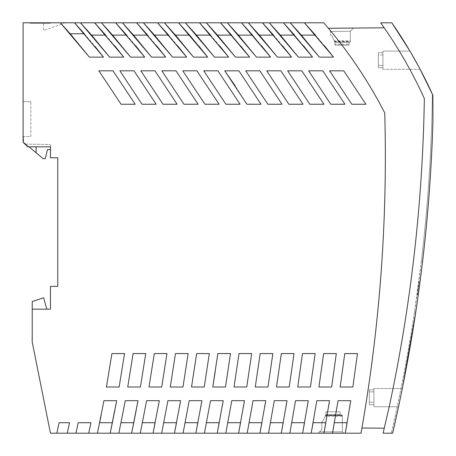 <?xml version="1.0" encoding="UTF-8"?>
<svg xmlns="http://www.w3.org/2000/svg" width="456" height="456" viewBox="0 0 456 456"><rect width="100%" height="100%" fill="white"/><g stroke="black" fill="none" stroke-linecap="round" stroke-linejoin="round"><path stroke-width="0.34" stroke-dasharray="2.28 1.71" d="M29.936 23.256L29.936 22.8L50.456 22.8L35.18 22.8L35.18 23.256L35.18 22.8L35.18 23.256L50.456 23.256L50.456 22.8L43.616 22.8L50.456 22.8L50.456 23.256L35.18 23.256L35.18 22.8L29.936 22.8L29.936 23.256L35.18 23.256L29.936 23.256M43.16 158.688L36.092 152.76L36.092 146.832L50.456 146.832L50.456 149.568L47.492 149.568L45.212 158.688L43.16 158.688L25.77 144.096L43.16 158.688L45.212 158.688L43.16 158.688M70.23 33.79L89.359 57.137L103.495 57.137L84.257 33.664L70.23 33.79L84.257 33.664L70.23 33.79L60.38 22.8L89.359 57.137L103.495 57.137L74.516 22.8L23.096 22.8L23.096 142.272L27.656 146.832L50.456 146.832L50.456 149.568L50.456 146.832L36.092 146.832L36.092 152.76L23.552 142.232L29.03 146.832L36.092 146.832L29.03 146.832M207.446 56.852L207.668 57.137L193.532 57.137L164.411 22.8L157.571 22.8L186.692 57.137L172.556 57.137L143.435 22.8L136.595 22.8L165.716 57.137L151.58 57.137L122.459 22.8L115.619 22.8L144.74 57.137L130.604 57.137L101.483 22.8L94.643 22.8L105.695 35.112L91.559 35.112L80.507 22.8L74.516 22.8L84.257 33.664M30.848 101.688L23.096 101.688L30.848 101.688L30.848 136.447L23.552 136.572L23.552 142.232L23.552 136.572L30.848 136.447L30.848 101.688M43.616 23.256L43.616 22.8L43.616 23.256L50.456 23.256L43.616 23.256L43.616 22.8L65.026 22.8L43.616 30.592L43.616 22.8L65.026 22.8L43.616 30.592L43.616 23.256M23.096 101.688L23.096 142.272L23.096 101.688M56.823 433.2L59.092 422.712L56.823 433.2L59.092 422.712L69.523 422.712L67.271 433.2L50.456 433.2L32.216 342L32.216 309.168L50.456 309.168L50.456 286.368L57.752 286.368L57.752 157.776L50.456 157.776M410.468 51.961L409.944 51.072L382.92 51.072L382.92 65.413L378.36 65.413L378.36 67.67L382.92 67.67L382.92 69.312L382.92 54.971L382.92 69.312L420.147 69.312L415.182 60.186M419.697 68.463L418.75 66.69M391.824 22.8L380.68 22.8M361.944 428.013L384.248 428.212L389.196 406.843C410.981 305.229 422.695 202.47 424.348 98.564C422.695 202.47 410.981 305.229 389.196 406.843L384.248 428.212L389.196 406.843C410.981 305.229 422.695 202.47 424.348 98.564C413.193 73.929 399.918 50.502 384.522 28.272L384.186 27.793L384.522 28.272L384.186 27.793L328.445 28.278L331.073 31.424L330.338 30.541L331.073 31.424L330.338 30.541L331.073 31.424L330.338 30.541L330.338 35.112L331.512 35.112L334.425 41.353L350.322 41.353L350.322 42.083L350.322 41.291L334.39 41.291L334.915 42.408L334.915 45.144L349.051 45.144L349.051 42.408L350.322 42.083L349.051 42.408L349.051 45.144L334.915 45.144L334.915 42.408L349.051 42.408L350.322 42.083L350.322 40.875L334.197 40.875L331.512 35.112L330.338 35.112L330.338 30.541M383.097 433.2L392.667 433.2M421.298 261.744C427.933 206.089 431.627 150.235 432.379 94.192C430.806 208.666 417.109 321.668 391.288 433.2C400.59 393.066 408.331 352.636 414.51 311.904L421.298 261.744L422.558 261.744M27.656 146.832L23.096 142.272L27.656 146.832M318.926 387.007L323.646 353.582L336.323 353.582L331.649 387.007L318.926 387.007L323.646 353.582L336.323 353.582L331.649 387.007L318.926 387.007L323.646 353.582L336.323 353.582L331.649 387.007L318.926 387.007M267.974 387.007L255.257 387.007L260.182 353.582L272.853 353.582L267.974 387.007L255.257 387.007L260.182 353.582L272.853 353.582L267.974 387.007L255.257 387.007L260.182 353.582L272.853 353.582M310.428 387.007L297.711 387.007L302.493 353.582L315.176 353.582L310.428 387.007L297.711 387.007L302.493 353.582L315.176 353.582L310.428 387.007L297.711 387.007L302.493 353.582L315.176 353.582L310.428 387.007M287.668 70.817L301.804 70.817L323.965 104.242L309.829 104.242L287.668 70.817L301.804 70.817L323.965 104.242L309.829 104.242L287.668 70.817L301.804 70.817L323.965 104.242L309.829 104.242L287.668 70.817M344.941 104.242L330.805 104.242L308.644 70.817L322.78 70.817L344.941 104.242L330.805 104.242L308.644 70.817L322.78 70.817L344.941 104.242L330.805 104.242L308.644 70.817L322.78 70.817L344.941 104.242M365.917 104.242L351.781 104.242L329.62 70.817L343.756 70.817L365.917 104.242L351.781 104.242L329.62 70.817L343.756 70.817L365.917 104.242L351.781 104.242L329.62 70.817L343.756 70.817L365.917 104.242M156.157 104.242L142.021 104.242L119.86 70.817L133.996 70.817L156.157 104.242L142.021 104.242L119.86 70.817L133.996 70.817L156.157 104.242L142.021 104.242L119.86 70.817L133.996 70.817L156.157 104.242M282.013 104.242L267.877 104.242L245.716 70.817L259.852 70.817L282.013 104.242L267.877 104.242L245.716 70.817L259.852 70.817L282.013 104.242L267.877 104.242L245.716 70.817L259.852 70.817L282.013 104.242M212.775 387.007L217.848 353.582L230.514 353.582L225.486 387.007L212.775 387.007L217.848 353.582L230.514 353.582L225.486 387.007L212.775 387.007L225.486 387.007L230.514 353.582L217.848 353.582L215.238 371.423M302.989 104.242L288.853 104.242L266.692 70.817L280.828 70.817L302.989 104.242L288.853 104.242L266.692 70.817L280.828 70.817L302.989 104.242L288.853 104.242L266.692 70.817L280.828 70.817L302.989 104.242M170.265 387.007L175.486 353.582L188.151 353.582L182.97 387.007L170.265 387.007L175.486 353.582L188.151 353.582L182.97 387.007L170.265 387.007L175.486 353.582L188.151 353.582L182.97 387.007L170.265 387.007M224.74 70.817L238.876 70.817L261.037 104.242L246.901 104.242L224.74 70.817L238.876 70.817L261.037 104.242L246.901 104.242L224.74 70.817L238.876 70.817L261.037 104.242L246.901 104.242L235.41 86.195M113.02 70.817L135.181 104.242L121.045 104.242L98.884 70.817L113.02 70.817L135.181 104.242L121.045 104.242L135.181 104.242L113.02 70.817L98.884 70.817L113.02 70.817M203.764 70.817L217.9 70.817L240.061 104.242L225.925 104.242L203.764 70.817L217.9 70.817L240.061 104.242L225.925 104.242L203.764 70.817L217.9 70.817L240.061 104.242L225.925 104.242M191.526 387.007L196.673 353.582L209.332 353.582L204.237 387.007L191.526 387.007L196.673 353.582L209.332 353.582L204.237 387.007L191.526 387.007L196.673 353.582L209.332 353.582L204.237 387.007L191.526 387.007M177.133 104.242L162.997 104.242L140.836 70.817L154.972 70.817L177.133 104.242L162.997 104.242L140.836 70.817L154.972 70.817L177.133 104.242L162.997 104.242L140.836 70.817L154.972 70.817L177.133 104.242M352.858 387.007L340.136 387.007L344.787 353.582L357.47 353.582L352.858 387.007L340.136 387.007L344.787 353.582L357.47 353.582L352.858 387.007L340.136 387.007L344.787 353.582L357.47 353.582L352.858 387.007M127.714 387.007L133.106 353.582L145.76 353.582L140.419 387.007L127.714 387.007L133.106 353.582L145.76 353.582L140.419 387.007L127.714 387.007L133.106 353.582L145.76 353.582L140.419 387.007L127.714 387.007M219.085 104.242L204.949 104.242L182.788 70.817L196.924 70.817L219.085 104.242L204.949 104.242L182.788 70.817L196.924 70.817L219.085 104.242L204.949 104.242L182.788 70.817L196.924 70.817L219.085 104.242M276.49 387.007L281.341 353.582L294.017 353.582L289.207 387.007L276.49 387.007L281.341 353.582L294.017 353.582L289.207 387.007L276.49 387.007L281.341 353.582L294.017 353.582L289.207 387.007L276.49 387.007M111.902 353.582L124.556 353.582L119.124 387.007L106.425 387.007L111.902 353.582L124.556 353.582L119.124 387.007L106.425 387.007L111.902 353.582L124.556 353.582L119.124 387.007L106.425 387.007L111.902 353.582M148.992 387.007L154.299 353.582L166.959 353.582L161.698 387.007L148.992 387.007L154.299 353.582L166.959 353.582L161.698 387.007L148.992 387.007L154.299 353.582L166.959 353.582L161.698 387.007L148.992 387.007M198.109 104.242L183.973 104.242L161.812 70.817L175.948 70.817L198.109 104.242L183.973 104.242L161.812 70.817L175.948 70.817L198.109 104.242L183.973 104.242L161.812 70.817L175.948 70.817L198.109 104.242M234.019 387.007L239.018 353.582L251.689 353.582L246.736 387.007L234.019 387.007L239.018 353.582L251.689 353.582L246.736 387.007L234.019 387.007L239.018 353.582L251.689 353.582L246.736 387.007L234.019 387.007M308.267 400.687L302.624 433.2L289.862 433.2L295.551 400.687L308.267 400.687L295.551 400.687L308.267 400.687L302.624 433.2L311.186 433.2L316.8 400.687L329.517 400.687L325.823 422.712L313.072 422.712L325.823 422.712L323.954 433.2L311.186 433.2L316.8 400.687L329.517 400.687L323.954 433.2L332.504 433.2L338.038 400.687L350.755 400.687L347.119 422.712L345.272 433.2L332.504 433.2L338.038 400.687L350.755 400.687L345.272 433.2L361.038 433.2C379.768 327.26 387.68 220.516 384.761 112.968C368.077 80.438 347.74 50.382 323.754 22.8L304.403 22.8L315.455 35.112L301.319 35.112L290.267 22.8L283.427 22.8L312.548 57.137L298.412 57.137L269.291 22.8L262.451 22.8L291.572 57.137L277.436 57.137L248.315 22.8L241.475 22.8L270.596 57.137L256.46 57.137L227.339 22.8L220.573 22.88M289.862 433.2L291.777 422.712L304.528 422.712L291.777 422.712L289.862 433.2L268.527 433.2L274.295 400.687L287.018 400.687L281.289 433.2L283.216 422.712L270.471 422.712L274.295 400.687L287.018 400.687L274.295 400.687L270.471 422.712L283.216 422.712L287.018 400.687M268.527 433.2L270.471 422.712L268.527 433.2L247.18 433.2L253.034 400.687L265.751 400.687L261.898 422.712L249.153 422.712L253.034 400.687L265.751 400.687L253.034 400.687L249.153 422.712L261.898 422.712L265.751 400.687M260.011 432.864L259.943 433.2L260.011 432.864M247.18 433.2L249.153 422.712L247.18 433.2L225.823 433.2L231.768 400.687L244.479 400.687L238.591 433.2L240.574 422.712L227.823 422.712L231.768 400.687L244.479 400.687L231.768 400.687L227.823 422.712L240.574 422.712L244.479 400.687M225.823 433.2L227.823 422.712L225.823 433.2L204.453 433.2L210.49 400.687L223.201 400.687L217.221 433.2L219.233 422.712L206.482 422.712L210.49 400.687L223.201 400.687L210.49 400.687L206.482 422.712L219.233 422.712L223.201 400.687M67.271 433.2L69.523 422.712L59.092 422.712L69.523 422.712L67.271 433.2L75.964 433.2L78.198 422.712L90.949 422.712L88.732 433.2L97.419 433.2L103.951 400.687L116.656 400.687L110.187 433.2L118.856 433.2L125.28 400.687L137.986 400.687L131.619 433.2L140.271 433.2L146.598 400.687L159.304 400.687L153.039 433.2L161.68 433.2L167.905 400.687L180.61 400.687L174.448 433.2L183.073 433.2L189.2 400.687L201.911 400.687L195.841 433.2L204.453 433.2L206.482 422.712L219.233 422.712L222.066 407.202M105.695 35.112L123.764 57.137L109.628 57.137L80.507 22.8L94.643 22.8L123.764 57.137L109.628 57.137L91.559 35.112L105.695 35.112L91.559 35.112M249.398 56.852L249.62 57.137L235.484 57.137L206.363 22.8L199.523 22.8L228.644 57.137L214.508 57.137L185.387 22.8L178.621 22.88M333.302 56.852L333.524 57.137L319.388 57.137L290.267 22.8L304.403 22.8M342.342 416.174L342.342 415.131L325.567 415.273L322.506 421.846L325.385 415.667L342.342 415.667L342.342 415.131L325.567 415.273L322.506 421.846L325.909 414.55L325.909 411.814L325.909 414.55L325.909 411.814L340.045 411.814L325.909 411.814L325.909 414.55L340.045 414.55L342.342 415.131L340.045 414.55L340.045 411.814L340.045 414.55L340.045 411.814L340.045 414.55L342.342 415.131L342.342 415.604L325.419 415.604L322.506 421.846L321.822 421.846L322.506 421.846L321.822 421.846L322.506 421.846L321.822 421.846L321.822 429.552L319.542 431.832L321.822 429.552L319.542 431.832L342.342 431.832L319.542 431.832L318.174 433.2L343.71 433.2L318.174 433.2L343.71 433.2L318.174 433.2L343.71 433.2L318.174 433.2L343.71 433.2L318.174 433.2L321.822 429.552L319.542 431.832L321.822 429.552L319.542 431.832L342.342 431.832L319.542 431.832L318.174 433.2L321.822 429.552L321.822 421.846L322.506 421.846L325.151 416.174L342.342 416.174L342.342 431.832L319.542 431.832L342.342 431.832L343.71 433.2L342.342 431.832L319.542 431.832L342.342 431.832L343.71 433.2L342.342 431.832L342.342 415.273L325.567 415.273L322.506 421.846L321.822 421.846L321.822 429.552L321.822 421.846L322.506 421.846L325.385 415.667L342.342 415.667L342.342 415.131L340.045 414.55L342.342 415.131L340.045 414.55L340.045 411.814L325.909 411.814L340.045 411.814L340.045 414.55L342.342 415.131L340.045 414.55L340.045 411.814L325.909 411.814L340.045 411.814L325.909 411.814L340.045 411.814L340.045 414.55L325.909 414.55L340.045 414.55L325.909 414.55L325.909 411.814L325.909 414.55L325.419 415.604M36.092 152.76L36.092 146.832M47.492 149.568L45.212 158.688L47.492 149.568L50.456 149.568L50.456 144.529L50.456 149.568L47.492 149.568M50.456 23.256L50.456 22.8L50.456 23.256M331.073 31.424L350.322 31.259L331.073 31.424L350.322 31.259L353.497 28.055L350.322 31.259L331.073 31.424L328.445 28.278L353.497 28.055L328.445 28.278C350.419 54.378 369.195 82.61 384.761 112.968M32.216 309.168L32.216 301.57L43.616 297.768L46.808 309.168M195.841 433.2L183.073 433.2L189.2 400.687L201.911 400.687L195.841 433.2M174.448 433.2L161.68 433.2L167.905 400.687L180.61 400.687L174.448 433.2M153.039 433.2L140.271 433.2L146.598 400.687L159.304 400.687L153.039 433.2M131.835 432.174L131.619 433.2L118.856 433.2L125.28 400.687L137.986 400.687L136.304 409.687M115.425 407.202L112.364 422.712L99.619 422.712L112.364 422.712L110.187 433.2L97.419 433.2L103.951 400.687L116.656 400.687L115.032 409.237M88.732 433.2L75.964 433.2L78.198 422.712L90.949 422.712L88.732 433.2L90.949 422.712L78.198 422.712L75.964 433.2M332.504 433.2L334.368 422.712L347.119 422.712L334.368 422.712L347.119 422.712L349.712 407.197M161.68 433.2L163.772 422.712L176.523 422.712L163.772 422.712L167.905 400.687L180.61 400.687M311.186 433.2L311.26 432.795M183.073 433.2L185.136 422.712L197.881 422.712L185.136 422.712L197.881 422.712L200.76 407.202M136.777 407.202L133.762 422.712L121.017 422.712L133.762 422.712L132.952 426.725M291.777 422.712L295.551 400.687L291.777 422.712L304.528 422.712L307.196 407.197M140.271 433.2L142.403 422.712L155.148 422.712L142.403 422.712L146.598 400.687L159.304 400.687M277.436 57.137L259.367 35.112L248.315 22.8L262.451 22.8L273.503 35.112L259.367 35.112L273.503 35.112L291.572 57.137L277.436 57.137L291.572 57.137M238.391 35.112L252.527 35.112L238.391 35.112L252.527 35.112L270.596 57.137L256.46 57.137L238.391 35.112L227.339 22.8L241.549 22.88M214.508 57.137L196.439 35.112L185.387 22.8L199.523 22.8L210.575 35.112L196.439 35.112L210.575 35.112L228.644 57.137L214.508 57.137L228.644 57.137M249.62 57.137L235.484 57.137L217.415 35.112L206.363 22.8L220.499 22.8L231.551 35.112L217.415 35.112L231.551 35.112L249.62 57.137L235.484 57.137M193.532 57.137L207.668 57.137L193.532 57.137L175.463 35.112L164.411 22.8L178.547 22.8L189.599 35.112L175.463 35.112M312.548 57.137L298.412 57.137L280.343 35.112L269.291 22.8L283.427 22.8L294.479 35.112L280.343 35.112L294.479 35.112L312.548 57.137L298.412 57.137M172.556 57.137L154.487 35.112L143.435 22.8L157.571 22.8L168.623 35.112L154.487 35.112L168.623 35.112L186.692 57.137L172.556 57.137L186.692 57.137M130.604 57.137L112.535 35.112L101.483 22.8L115.619 22.8L126.671 35.112L112.535 35.112L126.671 35.112L144.74 57.137L130.604 57.137L144.74 57.137M151.58 57.137L133.511 35.112L122.459 22.8L136.595 22.8L147.647 35.112L133.511 35.112L147.647 35.112L165.716 57.137L151.58 57.137L165.716 57.137M333.524 57.137L319.388 57.137L301.319 35.112L315.455 35.112L333.524 57.137L319.388 57.137M103.495 57.137L89.359 57.137M210.575 35.112L196.439 35.112M168.669 35.163L177.874 46.067M126.671 35.112L112.535 35.112M273.503 35.112L259.367 35.112M105.741 35.163L114.946 46.067M231.551 35.112L217.415 35.112M231.597 35.163L240.774 46.033M294.525 35.163L303.702 46.033M147.647 35.112L133.511 35.112M126.717 35.163L135.922 46.067M147.693 35.163L156.87 46.033M210.621 35.163L219.798 46.033M294.479 35.112L280.343 35.112M189.645 35.163L198.85 46.067M168.623 35.112L154.487 35.112M315.455 35.112L301.319 35.112M315.501 35.163L324.678 46.033M273.549 35.163L282.754 46.067M252.573 35.163L261.75 46.033M84.303 33.721L94.694 46.045M420.147 69.312L382.92 69.312L382.92 54.971L378.36 54.971L378.36 52.714L382.92 52.714L382.92 65.413L378.36 65.413L378.36 52.714L382.92 52.714L382.92 51.072L382.92 65.413L382.92 51.072L409.944 51.072L410.32 51.71M416.499 62.557L413.467 57.148M413.495 57.205L416.522 62.603M334.39 41.291L331.512 35.112L334.915 42.408L334.915 44.278L349.051 44.278L334.915 44.278L334.915 42.408L334.425 41.353M270.596 57.137L256.46 57.137M97.419 433.2L99.619 422.712L112.364 422.712M101.221 414.806L103.951 400.687L116.656 400.687M123.764 57.137L109.628 57.137M334.368 422.712L338.038 400.687L350.755 400.687M204.453 433.2L206.482 422.712M25.77 144.096L50.456 144.529L25.77 144.096M264.651 407.202L261.898 422.712L249.153 422.712M118.856 433.2L125.28 400.687L137.986 400.687M179.442 407.202L176.523 422.712L163.772 422.712M158.112 407.202L155.148 422.712L142.403 422.712M285.929 407.202L283.216 422.712L270.471 422.712M243.361 407.202L240.574 422.712L227.823 422.712M185.136 422.712L189.2 400.687L201.911 400.687M328.462 407.197L325.823 422.712L313.072 422.712L316.8 400.687L329.517 400.687M121.017 422.712L133.762 422.712M342.342 415.604L342.342 431.832L342.342 415.273L342.342 431.832L343.71 433.2L342.342 431.832L342.342 415.273M321.822 421.846L321.822 429.552L321.822 421.846M325.385 415.667L325.909 414.55L325.385 415.667L342.342 415.667M319.542 431.832L318.174 433.2L319.542 431.832M343.71 433.2L342.342 431.832L343.71 433.2M424.348 98.564C413.193 73.929 399.918 50.502 384.522 28.272C399.918 50.502 413.193 73.929 424.348 98.564M373.914 404.689L369.354 404.689L369.354 402.255L373.914 402.255L373.914 388.512L373.914 404.689L373.914 391.852L369.354 391.852L369.354 404.689L373.914 404.689L373.914 406.752L373.914 391.852L373.914 406.752L373.914 397.632L373.914 402.255L369.354 402.255L373.914 402.255L369.354 402.255L369.354 389.772L373.914 389.772L369.354 389.772L369.354 404.689L369.354 391.852L373.914 391.852L373.914 397.632L373.914 388.512L373.914 404.689L373.914 391.852L369.354 391.852L369.354 404.689L373.914 404.689L373.914 391.852L369.354 391.852L369.354 389.772L369.354 404.689L373.914 404.689M432.904 95.35L432.904 122.938M419.172 288.363L418.437 293.704L419.172 288.363M419.184 288.266L419.583 285.325L419.184 288.266M419.605 285.125L419.902 282.925L419.605 285.125M399.638 401.576L399.456 402.454M399.399 402.728L399.308 403.144M399.234 403.509L400.459 397.632C402.865 385.896 402.865 385.896 400.459 397.632C402.865 385.896 402.865 385.896 400.459 397.632C402.865 385.896 402.865 385.896 400.459 397.632L401.588 392.149M399.365 402.876L399.644 401.565M400.436 397.746L400.459 397.632C398.002 409.368 398.002 409.368 400.459 397.632C402.865 385.896 402.865 385.896 400.459 397.632C402.865 385.896 402.865 385.896 400.459 397.632L401.947 390.387M398.658 406.21L399.445 402.505M400.636 396.805L399.935 400.174M400.334 398.236L400.453 397.683M401.833 390.94L402.295 388.649M402.306 388.597L402.038 389.937M399.695 401.308L399.496 402.255M401.645 391.858L400.784 396.087M400.778 396.093L400.459 397.632M398.835 405.39L398.567 406.655M417.354 295.032L418.237 295.152L418.488 293.328M418.745 291.498L418.807 291.048M419.583 285.325L419.623 284.994M419.851 283.296L420.09 281.472L419.207 281.352M398.544 406.752L373.914 406.752L398.544 406.752L373.914 406.752L398.544 406.752L399.222 403.56M400.704 396.469L402.323 388.512L373.914 388.512L402.323 388.512M411.631 53.956L410.736 52.423M415.154 60.141L409.944 51.072M418.277 288.192C417.092 297.004 417.092 297.004 418.277 288.192C417.092 297.004 417.092 297.004 418.277 288.192C419.469 279.385 419.469 279.385 418.277 288.192C419.469 279.385 419.469 279.385 418.277 288.192L419.178 288.312L418.277 288.192M373.914 389.772L373.914 402.255L373.914 389.772L369.354 389.772L373.914 389.772M325.151 416.174L325.909 414.55L340.045 414.55L325.909 414.55L325.909 411.814L325.909 414.55L340.045 414.55L325.909 414.55L325.567 415.273M378.36 54.971L378.36 67.67L378.36 52.714L378.36 67.67L382.92 67.67L382.92 54.971L378.36 54.971M334.544 41.616L350.322 41.616L350.322 31.259L350.322 41.353M350.322 41.616L350.322 42.083L349.051 42.408L334.915 42.408L349.051 42.408L349.051 44.278L349.051 42.408L334.915 42.408L334.197 40.875M350.322 40.875L350.322 31.259L353.497 28.055L350.322 31.259L350.322 41.291M331.512 35.112L330.338 35.112L331.512 35.112M415.798 311.904L414.51 311.904"/><path stroke-width="0.68" d="M36.092 146.832L36.092 152.76L43.16 158.688L45.212 158.688L47.492 149.568L50.456 149.568L50.456 157.776L57.752 157.776L57.752 286.368L50.456 286.368L50.456 309.168L32.216 309.168L32.216 342L50.456 433.2L56.823 433.2L59.092 422.712L69.523 422.712L67.271 433.2L75.964 433.2L78.198 422.712L90.949 422.712L88.732 433.2L97.419 433.2L103.951 400.687L116.656 400.687L110.187 433.2L118.856 433.2L125.28 400.687L137.986 400.687L131.619 433.2L140.271 433.2L146.598 400.687L159.304 400.687L153.039 433.2L161.68 433.2L167.905 400.687L180.61 400.687L174.448 433.2L183.073 433.2L189.2 400.687L201.911 400.687L195.841 433.2L204.453 433.2L210.49 400.687L223.201 400.687L217.221 433.2L225.823 433.2L231.768 400.687L244.479 400.687L238.591 433.2L247.18 433.2L253.034 400.687L265.751 400.687L259.943 433.2L268.527 433.2L274.295 400.687L287.018 400.687L281.289 433.2L289.862 433.2L295.551 400.687L308.267 400.687L302.624 433.2L311.186 433.2L316.8 400.687L329.517 400.687L323.954 433.2L332.504 433.2L338.038 400.687L350.755 400.687L345.272 433.2L361.038 433.2C379.768 327.26 387.68 220.516 384.761 112.968C368.077 80.438 347.74 50.382 323.754 22.8L304.403 22.8L333.524 57.137L304.403 22.8L290.267 22.8L319.388 57.137L333.524 57.137L324.678 46.033M151.58 57.137L133.511 35.112L122.459 22.8L136.595 22.8L165.716 57.137L151.58 57.137L122.459 22.8L115.619 22.8L144.74 57.137L130.604 57.137L101.483 22.8L80.507 22.8L91.559 35.112L109.628 57.137L123.764 57.137L94.643 22.8L105.741 35.163M29.03 146.832L36.092 152.76M50.456 157.776L50.456 146.832L27.656 146.832L23.096 142.272L23.096 22.8L80.507 22.8L109.628 57.137M361.944 428.013C380.025 323.76 387.628 218.743 384.761 112.968C387.628 218.743 380.025 323.76 361.944 428.013L384.248 428.212L383.097 433.2L392.667 433.2C416.237 331.096 429.649 227.675 432.904 122.938L432.904 95.35L419.697 68.463M418.75 66.69L410.468 51.961M409.944 51.072L391.824 22.8L380.68 22.8L384.186 27.793L328.445 28.278L331.073 31.424M121.045 104.242L98.884 70.817L121.045 104.242L135.181 104.242L113.02 70.817L98.884 70.817L121.045 104.242M247.18 433.2L259.943 433.2L261.898 422.712L260.011 432.864M178.547 22.8L189.599 35.112L207.668 57.137L193.532 57.137L164.411 22.8L178.547 22.8L207.668 57.137L178.547 22.8L220.499 22.8L249.62 57.137L220.499 22.8L248.315 22.8L277.436 57.137L291.572 57.137L262.451 22.8L290.267 22.8L301.319 35.112L319.388 57.137M209.332 353.582L196.673 353.582L191.526 387.007L204.237 387.007L209.332 353.582M267.877 104.242L245.716 70.817L259.852 70.817L282.013 104.242L267.877 104.242M340.136 387.007L344.787 353.582L357.47 353.582L352.858 387.007L340.136 387.007M255.257 387.007L260.182 353.582L272.853 353.582L267.974 387.007L255.257 387.007M162.997 104.242L140.836 70.817L154.972 70.817L177.133 104.242L162.997 104.242M280.828 70.817L302.989 104.242L288.853 104.242L266.692 70.817L280.828 70.817M297.711 387.007L302.493 353.582L315.176 353.582L310.428 387.007L297.711 387.007M170.265 387.007L175.486 353.582L188.151 353.582L182.97 387.007L170.265 387.007M309.829 104.242L287.668 70.817L301.804 70.817L323.965 104.242L309.829 104.242M212.775 387.007L217.848 353.582L230.514 353.582L225.486 387.007L212.775 387.007L215.238 371.423M106.425 387.007L111.902 353.582L124.556 353.582L119.124 387.007L106.425 387.007M322.78 70.817L308.644 70.817L330.805 104.242L344.941 104.242L322.78 70.817M217.9 70.817L240.061 104.242L225.925 104.242L203.764 70.817L217.9 70.817M343.756 70.817L365.917 104.242L351.781 104.242L329.62 70.817L343.756 70.817M196.924 70.817L182.788 70.817L204.949 104.242L219.085 104.242L196.924 70.817M145.76 353.582L133.106 353.582L127.714 387.007L140.419 387.007L145.76 353.582M234.019 387.007L239.018 353.582L251.689 353.582L246.736 387.007L234.019 387.007M166.959 353.582L154.299 353.582L148.992 387.007L161.698 387.007L166.959 353.582M133.996 70.817L156.157 104.242L142.021 104.242L119.86 70.817L133.996 70.817M294.017 353.582L281.341 353.582L276.49 387.007L289.207 387.007L294.017 353.582M238.876 70.817L261.037 104.242L246.901 104.242L224.74 70.817L238.876 70.817M183.973 104.242L161.812 70.817L175.948 70.817L198.109 104.242L183.973 104.242M336.323 353.582L323.646 353.582L318.926 387.007L331.649 387.007L336.323 353.582M294.525 35.163L283.427 22.8L312.548 57.137L298.412 57.137L269.291 22.8L280.343 35.112L298.412 57.137M241.475 22.8L252.527 35.112L241.475 22.8L270.596 57.137L256.46 57.137L227.339 22.8L238.391 35.112L252.573 35.163M220.499 22.8L231.551 35.112L217.415 35.112L206.363 22.8L235.484 57.137L249.62 57.137L240.774 46.033M196.439 35.112L210.575 35.112L199.523 22.8L228.644 57.137L214.508 57.137L185.387 22.8L196.439 35.112L214.508 57.137M147.693 35.163L136.595 22.8L143.435 22.8L172.556 57.137L186.692 57.137L157.571 22.8L164.411 22.8L175.463 35.112L189.645 35.163M84.257 33.664L74.516 22.8L103.495 57.137L89.359 57.137L60.38 22.8L70.23 33.79L84.303 33.721M384.761 112.968C369.195 82.61 350.419 54.378 328.445 28.278L330.338 30.541M46.808 309.168L43.616 297.768L32.216 301.57L32.216 309.168M56.823 433.2L67.271 433.2M75.964 433.2L88.732 433.2M97.419 433.2L110.187 433.2L112.364 422.712L99.619 422.712L101.221 414.806M118.856 433.2L131.619 433.2L133.762 422.712L121.017 422.712M140.271 433.2L153.039 433.2L155.148 422.712L142.403 422.712M161.68 433.2L174.448 433.2L176.523 422.712L163.772 422.712M183.073 433.2L195.841 433.2L197.881 422.712L185.136 422.712M204.453 433.2L217.221 433.2L219.233 422.712L206.482 422.712M225.823 433.2L238.591 433.2L240.574 422.712L227.823 422.712M268.527 433.2L281.289 433.2L283.216 422.712L270.471 422.712M289.862 433.2L302.624 433.2L304.528 422.712L291.777 422.712M311.186 433.2L323.954 433.2L325.823 422.712L313.072 422.712L311.186 433.2M332.504 433.2L345.272 433.2L347.119 422.712L334.368 422.712M115.032 409.237L112.364 422.712M136.304 409.687L133.762 422.712M132.952 426.725L131.835 432.174M172.556 57.137L154.487 35.112L143.435 22.8L157.571 22.8L168.669 35.163M177.874 46.067L186.692 57.137M126.717 35.163L115.619 22.8L101.483 22.8L112.535 35.112L130.604 57.137M273.503 35.112L259.367 35.112L248.315 22.8L262.451 22.8L273.549 35.163M114.946 46.067L123.764 57.137M235.484 57.137L217.415 35.112M303.702 46.033L312.548 57.137M105.695 35.112L91.559 35.112M135.922 46.067L144.74 57.137M156.87 46.033L165.716 57.137M219.798 46.033L228.644 57.137M193.532 57.137L175.463 35.112M147.647 35.112L133.511 35.112M198.85 46.067L207.668 57.137M304.403 22.8L315.501 35.163M126.671 35.112L112.535 35.112M315.455 35.112L301.319 35.112M277.436 57.137L259.367 35.112M168.623 35.112L154.487 35.112M282.754 46.067L291.572 57.137M256.46 57.137L238.391 35.112M294.479 35.112L280.343 35.112M261.75 46.033L270.596 57.137M94.694 46.045L103.495 57.137M89.359 57.137L70.23 33.79M419.081 67.311L420.147 69.312L419.081 67.306M116.656 400.687L115.425 407.202M272.853 353.582L267.974 387.007M350.755 400.687L349.712 407.197M235.41 86.195L224.74 70.817M223.201 400.687L222.066 407.202M259.943 433.2L261.898 422.712L249.153 422.712M265.751 400.687L264.651 407.202M308.267 400.687L307.196 407.197M137.986 400.687L136.777 407.202M180.61 400.687L179.442 407.202M159.304 400.687L158.112 407.202M225.925 104.242L203.764 70.817M287.018 400.687L285.929 407.202M244.479 400.687L243.361 407.202M201.911 400.687L200.76 407.202M329.517 400.687L328.462 407.197M380.68 22.8L384.522 28.272C399.918 50.502 413.193 73.929 424.348 98.564C422.695 202.47 410.981 305.229 389.196 406.843L383.097 433.2M432.904 95.35C421.424 69.916 407.732 45.731 391.824 22.8M419.583 285.325L418.807 291.048M418.437 293.704L418.237 295.152L418.437 293.704M419.902 282.925L420.09 281.472L419.902 282.925M399.644 401.565L399.935 400.174M398.835 405.39L398.658 406.21M399.445 402.505L399.61 401.725M402.295 388.649L401.947 390.387M400.334 398.236L400.459 397.632M401.588 392.149L401.833 390.94M418.237 295.152L415.798 311.904L402.306 388.597M402.038 389.937L401.645 391.858M399.638 401.576L399.496 402.255M398.567 406.655L392.667 433.2M418.488 293.328L418.745 291.498M419.623 284.994L419.851 283.296M420.09 281.472L422.558 261.744C428.024 215.625 431.473 169.358 432.904 122.938M400.636 396.805L400.704 396.469M415.182 60.186L411.631 53.956M410.736 52.423L410.32 51.71M415.154 60.141L420.147 69.312M432.539 94.546L432.379 94.192"/></g></svg>
